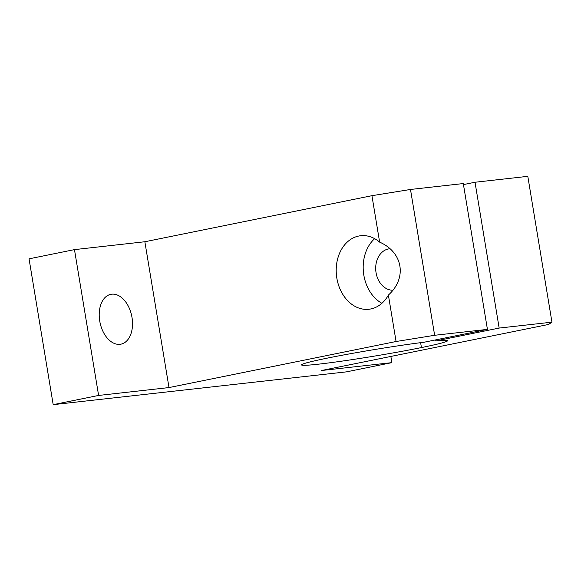 <?xml version="1.0" encoding="UTF-8"?>
<svg xmlns="http://www.w3.org/2000/svg" width="581" height="581" viewBox="0 0 581 581"><rect width="100%" height="100%" fill="white"/><g stroke="black" fill="none" stroke-linecap="round" stroke-linejoin="round"><path stroke-width="0.87" d="M420.622 342.667L421.436 347.576A73.976 3.225 170.6 0 0 447.493 340.742A73.976 3.225 170.6 0 0 435.837 340.916L435.663 339.885L435.837 340.916L499.159 328.069L475.018 182.245L463.456 184.591L475.018 182.245L499.159 328.069L551.95 322.164L527.809 176.341L475.018 182.245L527.809 176.341L551.95 322.164L548.587 324.452L321.504 370.511L391.892 362.638L390.868 356.443L391.892 362.638L346.479 371.855L53.191 404.659L29.05 258.835L53.191 404.659L98.61 395.443L168.998 387.571L396.075 341.512L388.391 295.068A36.988 28.469 83.6 0 1 370.831 308.947A36.988 28.469 83.6 0 1 336.595 264.275A36.988 28.469 83.6 0 1 379.625 242.124L371.934 195.688L144.858 241.747L168.998 387.571L144.858 241.747L74.47 249.619L98.61 395.443L74.47 249.619L29.05 258.835L74.47 249.619L144.858 241.747L371.934 195.688L379.625 242.124C403.025 252.277 407.296 278.088 388.391 295.068L396.075 341.512L434.639 335.288L410.491 189.464L371.934 195.688L410.491 189.464L434.639 335.288L487.43 329.383L424.101 342.231A73.976 3.225 170.6 0 0 345.056 354.693A73.976 3.225 170.6 0 0 301.532 364.904A73.976 3.225 170.6 0 0 343.916 360.845A73.976 3.225 170.6 0 0 421.436 347.576L420.622 342.667M463.289 183.56L487.43 329.383L463.289 183.56L410.491 189.464L463.289 183.56M120.013 344.315A25.426 16.195 -101.5 0 1 99.823 308.286A25.426 16.195 -101.5 0 1 127.762 305.156A25.426 16.195 -101.5 0 1 120.013 344.315A25.426 16.195 78.5 0 0 120.921 344.17A25.426 16.195 78.5 0 0 131.734 316.035A25.426 16.195 78.5 0 0 110.811 294.327A25.426 16.195 78.5 0 0 99.859 321.765A25.426 16.195 78.5 0 0 120.013 344.315M346.479 371.855L391.892 362.638L321.504 370.511L548.587 324.452L551.95 322.164L499.159 328.069L435.837 340.916A73.976 3.225 -9.4 0 1 421.436 347.576A73.976 3.225 -9.4 0 1 320.625 363.931A73.976 3.225 -9.4 0 1 323.087 359A73.976 3.225 -9.4 0 1 424.101 342.231L487.43 329.383L434.639 335.288L396.075 341.512L168.998 387.571L98.61 395.443L53.191 404.659L346.479 371.855M381.899 303.297A36.988 28.469 83.6 0 1 363.481 272.642A36.988 28.469 83.6 0 1 374.672 238.675A36.988 28.469 -96.4 0 0 363.481 272.642A36.988 28.469 -96.4 0 0 381.899 303.297M370.831 308.947A36.988 28.469 -96.4 0 0 388.391 295.068C407.296 278.088 403.025 252.277 379.625 242.124A36.988 28.469 -96.4 0 0 360.678 235.733A36.988 28.469 -96.4 0 0 336.493 275.663A36.988 28.469 -96.4 0 0 368.906 309.252A36.988 28.469 -96.4 0 0 370.831 308.947M390.011 248.748A20.807 16.014 -96.4 0 0 389.459 248.799A20.807 16.014 -96.4 0 0 375.784 270.47A20.807 16.014 -96.4 0 0 392.872 290.231A20.807 16.014 83.6 0 1 375.754 270.114A20.807 16.014 83.6 0 1 390.011 248.748"/></g></svg>
